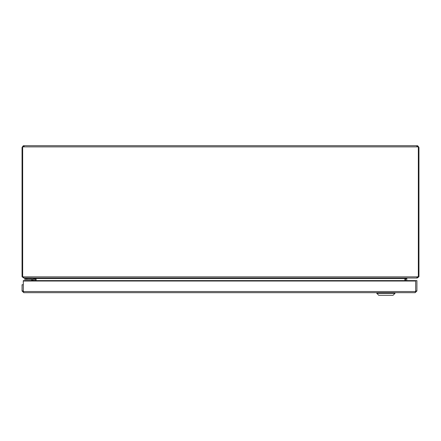 <?xml version="1.0" encoding="UTF-8"?>
<svg xmlns="http://www.w3.org/2000/svg" width="441" height="441" viewBox="0 0 441 441"><rect width="100%" height="100%" fill="white"/><g stroke="black" fill="none" stroke-linecap="round" stroke-linejoin="round"><path stroke-width="0.66" d="M417.208 277.532L417.208 278.017L407.252 278.017L406.734 278.536L405.511 278.536L405.555 278.161L405.5 280.608L405.555 278.161M35.484 278.536L34.26 278.536L33.748 278.017L23.792 277.913M35.418 278.05L35.489 280.608L35.429 278.05L35.501 278.536L36.074 278.58L36.074 280.608M34.266 280.608L34.266 278.536M35.489 278.822L34.266 278.822M405.511 278.822L406.734 278.822L406.734 280.608M406.734 278.536L406.734 278.822M22.662 276.275L22.05 276.275L22.127 276.794L23.792 278.017M417.208 278.017L418.873 276.794L418.95 276.275L418.338 276.275M22.662 147.459L22.05 147.459L23.274 145.795L24.106 145.717L24.106 146.87M416.894 146.87L416.894 145.717L417.726 145.795L418.95 147.459L418.338 147.459M22.05 276.275L22.05 147.459M23.792 146.55L23.792 145.717M417.208 145.717L417.208 146.55M418.95 147.459L418.95 276.275M24.106 145.717L416.894 145.717M33.13 280.608L33.13 279.952A0.447 0.447 0 0 0 32.684 279.506L24.795 279.506L24.795 278.53L32.684 278.53A1.422 1.422 0 0 1 34.106 279.952L34.106 280.608L34.106 279.952M32.656 279.506L31.642 279.506M25.049 278.53L25.049 278.017L25.049 278.53M27.116 278.017L27.116 278.53L34.144 278.53L34.144 278.205M32.673 280.608L32.684 279.506L30.804 279.506A0.827 0.827 0 0 1 31.388 279.748L32.243 280.608M33.13 279.952L31.388 279.748A0.827 0.827 0 0 0 30.804 279.506M23.307 290.387A1.235 1.235 0 0 1 23.307 290.051M22.127 276.794L23.274 276.794L23.979 278.017L416.519 278.017L417.726 276.777L418.338 276.777L418.338 146.451L417.726 146.451L417.726 145.795M404.91 278.469L404.91 280.608M404.882 280.608L404.882 278.48L406.271 278.017M35.241 278.017L36.052 278.536L404.882 278.536M22.662 276.794L22.662 146.87L418.338 146.87M23.274 145.795L23.274 146.451L22.662 146.451L22.662 146.87M23.296 284.743L22.072 284.743L22.072 290.939L23.296 290.939L23.296 284.743M416.905 290.939L416.905 280.608L23.307 280.608L23.307 281.022L415.67 281.022L415.67 280.608L415.681 290.939L416.905 290.939L415.163 292.681L23.814 292.681L22.072 291.01L23.814 291.457M415.67 281.022L415.67 291.534L415.163 292.681M23.307 281.022L23.307 291.534L23.814 292.681M376.779 293.331L395.009 293.331L395.009 292.681L395.009 293.331L376.779 293.331L376.779 292.681L376.779 293.331L378.736 295.283L393.058 295.283L395.009 293.331L393.058 295.283L378.736 295.283L376.779 293.331M405.5 278.536L404.91 278.536M417.208 276.794L418.873 276.794M26.862 278.53L26.862 279.506M23.323 276.871L417.627 276.871M415.163 291.457L416.905 291.01M23.307 291.534L415.67 291.534"/></g></svg>
